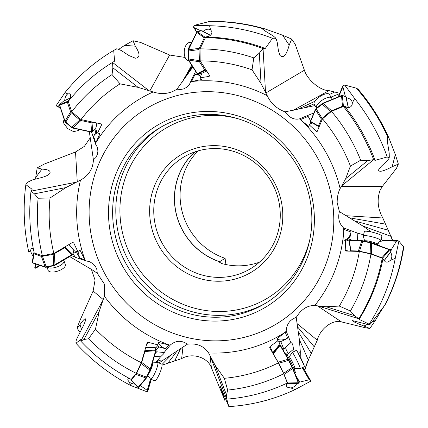 <?xml version="1.0" encoding="UTF-8"?>
<svg xmlns="http://www.w3.org/2000/svg" width="428" height="428" viewBox="0 0 428 428"><rect width="100%" height="100%" fill="white"/><g stroke="black" fill="none" stroke-linecap="round" stroke-linejoin="round"><path stroke-width="0.64" d="M350.398 310.979L339.318 306.084A160.559 154.572 -120.7 0 0 359.338 251.397L370.937 254.013A172.693 166.251 59.3 0 1 350.398 310.979L354.523 315.687L358.83 318.785L318.111 305.961L314.767 305.48C307.315 305.373 301.13 309.364 296.213 317.453C289.997 319.577 286.658 324.119 286.193 331.074L285.262 332.283L276.868 338.901L277.916 340.742L270.154 346.477L269.672 347.729L278.377 362.858L283.684 373.762A172.693 166.251 59.3 0 1 227.653 390.085L224.352 378.299L215.134 365.33L208.586 352.918C203.803 345.915 196.72 343.015 187.33 344.214C181.67 340.137 176.036 340.367 170.424 344.898L168.9 344.968L158.419 342.432L157.718 344.834L148.334 342.33L147.071 342.887L141.294 362.677L136.238 373.355A172.693 166.251 59.3 0 1 88.532 338.762L95.487 329.127L99.253 311.306L104.341 296.213L104.346 284.026L97.247 273.235L96.974 269.849L95.621 266.74L93.272 263.996L89.698 261.706L85.868 260.845L84.84 259.78L80.057 250.203L77.794 251.546L73.707 242.911L72.482 242.446L53.875 253.446L42.372 255.741A172.693 166.251 59.3 0 1 39.002 237.963A172.693 166.251 59.3 0 1 38.113 198.239L50.033 197.998L65.875 187.582L80.507 180.113C88.698 175.592 92.999 168.851 93.416 159.885L95.829 157.541L97.327 154.599L97.91 151.17L97.365 147.211L95.583 144.134L95.717 143L100.002 133.563L97.547 133.038L101.538 124.971L101.12 123.922L80.967 119.562L71.717 111.794A172.693 166.251 59.3 0 1 112.056 74.579L120.065 83.856L138.116 87.366L153.16 91.967C161.886 94.781 169.82 93.839 176.973 89.142L180.332 89.527L183.564 88.928L186.565 87.398L189.251 84.83L190.481 82.042L191.444 81.55L201.486 79.56L200.325 77.773L209.137 76.403L209.683 75.644L200.181 60.883L200.031 48.867A172.693 166.251 59.3 0 1 253.772 57.871L252.039 69.834L261.026 83.476L267.233 95.674C270.769 103.33 276.707 108.728 285.048 111.868C289.307 117.689 294.106 120.022 299.445 118.866L308.658 126.421L309.294 124.885L316.201 131.326L317.164 131.498L322.482 118.802L331.491 111.35A172.693 166.251 59.3 0 1 360.681 160.216L350.425 166.08A160.559 154.572 -120.7 0 0 322.482 118.802M318.111 305.961L326.152 306.753L339.318 306.084M370.937 254.013L382.236 258.191A182.804 175.983 59.3 0 1 358.83 318.785L359.087 319.336A182.804 175.983 -120.7 0 0 382.916 259.042L385.323 261.802L386.778 262.177L388.308 261.899L390.598 260.192A5.805 4.794 91.4 0 0 391.588 258.068A5.805 4.794 91.4 0 0 390.593 252.472L390.732 251.937M359.338 251.397L345.76 251.054L345.236 249.984L348.312 251.118M382.236 258.191L382.916 259.042M345.236 249.984L345.578 240.274A10.245 8.458 91.4 0 0 346.445 240.055L348.959 240.98M357.514 240.525A5.12 3.745 64.1 0 1 357.482 239.541L357.835 233.223L343.604 227.958L343.935 240.231L345.578 240.274M367.154 324.461L363.95 326.029C356.198 323.054 352.378 321.257 352.49 320.631L369.359 324.841L369.177 324.183L359.087 319.336M363.95 326.029L369.846 328.495L375.377 320.444L372.007 322.091M304.816 370.402L307.315 362.243L317.282 340.212C320.096 328.383 333.145 319.192 341.496 321.904L365.095 327.693L369.846 328.495M390.957 251.076L391.342 249.594L396.446 241.173A0.685 0.562 -88.6 0 1 396.521 241.076L397.077 240.45L398.875 241.108L395.242 258.4A192.482 185.303 59.3 0 1 369.177 324.183M395.242 258.4L390.598 260.192M369.22 324.28L369.46 324.724C369.177 325.44 370.402 324.082 373.13 320.642L385.098 304.8C394.45 286.626 400.688 267.334 403.818 246.929M398.875 241.108L403.807 247.01M403.518 246.341A192.482 185.303 -120.7 0 1 384.868 304.859C386.099 303.998 384.36 304.773 375.377 320.444M397.077 240.45L383.905 240.124A7.549 2.969 -37.4 0 1 382.621 240.734L396.521 241.076M379.952 241.355A8.624 3.996 -48.5 0 0 379.957 241.355A8.624 3.996 -48.5 0 0 382.397 240.825L382.621 240.734M378.78 242.532L377.464 244.698M391.342 249.594L389.678 249.556M377.314 244.639L378.154 243.158M383.033 240.552L381.054 239.396M346.445 240.055L346.332 240.049A10.245 8.458 91.4 0 0 348.547 238.915L350.414 235.994L350.992 232.035L343.909 229.419M352.565 240.402L348.547 238.915M350.992 232.035A10.245 8.458 -88.6 0 1 350.767 233.094A10.245 8.458 -88.6 0 1 343.935 240.231M331.491 111.35L343.395 106.465L347.638 107.428L349.414 107.364L350.89 106.668L352.062 105.133L352.367 102.816L354.668 98.563A192.482 185.303 59.3 0 1 387.238 156.964L375.056 160.361L373.639 159.649L341.838 185.736L340.142 188.55C338.179 192.263 337.184 196.976 337.162 202.701L339.404 211.625C337.735 218.189 339.131 223.635 343.604 227.958M69.668 256.581L92.223 269.849L97.247 273.235M75.189 256.854L71.171 255.693M72.979 253.997L75.612 257.405L85.868 260.845M91.399 269.335L95.048 280.121L93.127 291.013L79.811 320.797L77.008 328.174L80.063 332.305M95.487 329.127A160.559 154.572 -120.7 0 0 141.294 362.677M81.534 329.416L79.977 324.643C83.176 320.037 85.044 318.154 85.579 319.004C85.793 320.165 84.723 323.087 82.374 327.768L77.992 336.371C76.73 338.869 76.066 340.576 75.991 341.496L75.933 343.219L80.796 339.559L80.764 341.116L83.936 339.522L88.532 338.762M136.238 373.355L131.225 379.411A182.804 175.983 59.3 0 1 80.764 341.121L102.747 300.617M148.334 342.33L146.633 344.38M157.718 344.834A10.245 5.28 -163.7 0 0 157.857 345.428L155.573 348.183M157.857 345.428L157.905 345.262A10.245 5.28 -163.7 0 0 158.815 346.91L165.759 348.767A10.245 5.28 16.3 0 1 164.753 348.376A10.245 5.28 16.3 0 1 158.419 342.432M165.759 348.767L168.9 344.968M155.664 351.87A5.12 2.183 175.7 0 1 157.611 351.886L164.106 352.528L170.424 344.898M156.097 350.195L158.815 346.91M158.916 362.955L187.33 344.214M155.835 362.596A7.249 3.092 -4.3 0 1 156.113 362.179L159.302 360.413A10.245 8.565 -140.4 0 1 162.929 360.162M156.113 362.179L160.527 356.85L154.39 356.246M160.527 356.85C163.753 353.892 164.946 352.447 164.106 352.528L164.17 352.517M162.078 365.154L181.654 358.616C192.456 352.174 207.976 357.605 211.395 367.716L225.08 400.934L226.326 401.052M181.654 358.616L182.981 346.894M224.352 378.299A160.559 154.572 -120.7 0 0 278.377 362.858M283.684 373.762L287.37 382.985A182.804 175.983 59.3 0 1 226.781 399.126L226.53 394.937L227.653 390.085M287.044 383.023L286.348 385.831L286.942 386.848L288.098 387.554L290.831 387.934L295.074 389.582A192.482 185.303 59.3 0 1 228.836 406.6L226.781 399.121L210.421 356.626M270.154 346.477L272.711 352.87M277.916 340.742A10.245 7.051 150.1 0 0 278.623 341.121L280.078 344.765L279.179 344.989L279.762 344.909L280.072 345.348L288.103 359.301L292.602 368.54L298.305 382.814L298.434 383.279L297.851 383.354L297.546 382.921M278.623 341.121L278.548 340.993A10.245 7.051 150.1 0 0 280.789 341.608L286.744 338.815L287.568 338.061A10.245 7.051 -29.9 0 1 286.61 338.575A10.245 7.051 -29.9 0 1 276.868 338.901M287.568 338.061L285.262 332.283M280.789 341.608L283.887 349.35A5.12 3.215 125.5 0 1 285.765 346.996L290.837 342.694L286.193 331.074M298.407 353.319A10.245 7.394 158.2 0 1 300.29 351.393L299.354 339.511L296.213 317.453M294.304 351.377L293.469 349.28L288.392 353.582A5.12 3.215 125.5 0 1 286.808 354.566M290.837 342.694C292.185 342.587 293.057 344.786 293.469 349.28M317.282 340.212L296.984 323.515M392.658 240.338L382.803 217.986C377.774 208.96 376.827 199.823 379.962 190.572L382.247 186.56L396.424 168.407L398.35 164.09L395.333 154.545L392.171 166.743C383.333 171.393 378.785 172.457 378.539 169.921L381.385 166.208L387.217 160.773L388.972 158.488L388.731 157.686L387.238 156.964M79.977 324.643L77.008 328.174M129.021 378.256L127.785 379.09L127.908 380.208L129.32 382.151L130.663 385.468A192.482 185.303 59.3 0 1 75.933 343.219M129.32 382.151A5.805 2.991 -163.7 0 0 131.3 383.274A5.805 2.991 -163.7 0 0 134.799 384.103M130.663 385.468L147.109 391.823L147.901 390.86L151.255 379.363M140.207 385.575L147.253 390.293A0.685 0.353 16.3 0 1 147.344 390.363L147.901 390.86M153.679 362.89L152.545 362.575M157.194 351.853A10.245 3.52 -84.4 0 0 155.728 352.811A10.245 3.52 -84.4 0 0 155.15 353.646M162.003 364.49L171.746 354.582M167.642 363.479L177.213 350.906M174.619 361.061L180.669 348.515M224.422 396.194L223.309 395.729L225.08 400.934M223.309 395.729L220.222 386.174L228.836 406.6M290.831 387.934A5.805 3.996 150.1 0 0 293.094 387.222A5.805 3.996 150.1 0 0 296.781 383.376M295.074 389.582L310.755 381.161L303.013 367.261M298.503 382.402L309.214 379.77A0.685 0.471 -29.9 0 1 309.337 379.748L310.166 379.695M299.53 381.899L295.507 374.901M300.29 351.393L300.242 356.754M283.887 349.35A7.03 4.842 150.1 0 0 283.507 350.634M285.765 346.996A10.245 2.985 -130.3 0 0 286.209 349.665A10.245 2.985 -130.3 0 0 288.392 353.582M308.444 360.317L299.354 339.511M307.315 362.243L304.602 370.033L308.01 361.018M311.418 353.646L298.327 331.823M314.355 346.969L297.551 326.869M391.866 238.444L392.449 240.333M391.213 236.443L362.757 225.963L339.404 211.625M371.424 231.992L362.757 225.963M388.474 230.296L354.759 220.976M385.682 224.165L349.478 217.815M382.803 217.986L345.856 215.696M350.425 166.08L345.637 178.727L367.791 160.554L360.681 160.216M341.838 185.736L345.637 178.727M309.294 124.885A10.245 8.405 22.7 0 0 309.808 124.163L312.606 123.013M316.201 131.326L317.453 130.813M310.685 120.648L308.112 116.453A10.245 8.405 -157.3 0 1 308.722 117.283A10.245 8.405 -157.3 0 1 309.936 123.981M309.84 124.152A10.245 8.405 22.7 0 0 310.273 123.28A10.245 8.405 22.7 0 0 310.658 122.06L310.867 121.975M308.112 116.453L300.654 119.519M313.911 112.928L299.445 118.866M285.048 111.868L315.008 105.561M212.652 111.547A105.844 101.896 -120.7 0 0 109.504 227.338A105.844 101.896 -120.7 0 0 210.239 320.989A105.844 101.896 -120.7 0 0 313.392 205.199A105.844 101.896 -120.7 0 0 212.652 111.547M113.586 226.508A102.431 98.606 -120.7 0 0 211.074 317.143A102.431 98.606 -120.7 0 0 264.547 303.864A102.431 98.606 -120.7 0 0 310.899 205.087A102.431 98.606 -120.7 0 0 213.411 114.453A102.431 98.606 -120.7 0 0 159.933 127.731A102.431 98.606 -120.7 0 0 113.586 226.508M150.276 220.597A68.459 65.901 -120.7 0 0 225.449 280.859A68.459 65.901 -120.7 0 0 282.148 206.28A68.459 65.901 -120.7 0 0 206.975 146.018A68.459 65.901 -120.7 0 0 150.276 220.597M279.655 206.168A65.04 62.616 -120.7 0 0 183.794 157.044A65.04 62.616 -120.7 0 0 154.364 219.767A65.04 62.616 -120.7 0 0 250.225 268.891A65.04 62.616 -120.7 0 0 279.655 206.168M259.4 262.198A65.04 62.616 59.3 0 1 221.806 263.557L219.12 262.016L219.537 261.765A65.04 62.616 59.3 0 1 175.015 207.5A65.04 62.616 59.3 0 1 194.735 151.951M219.537 261.765L225.08 258.335L225.931 264.547M195.024 151.849A64.922 62.499 -120.7 0 0 175.132 207.489A64.922 62.499 -120.7 0 0 219.516 261.636M225.08 258.335A64.922 62.499 59.3 0 1 180.691 204.188A64.922 62.499 59.3 0 1 198.132 150.875M27.098 182.601L26.049 184.297L27.183 182.472L32.212 179.979L41.586 177.534C45.775 176.406 48.498 175.057 49.755 173.49C51.114 170.97 48.503 169.499 41.933 169.087L37.193 167.867L44.507 163.967L75.526 151.972L84.38 146.365L90.329 137.682M118.845 49.268L124.65 45.341L135.323 46.181L133.033 40.735L140.63 42.452L169.638 55.025L185.137 57.464M274.808 38.188L272.882 38.274L274.846 38.242L275.204 37.578L273.085 35.845L265.724 31.388L262.653 29.147L262.594 28.558L264.253 28.681L282.657 35.23L289.194 45.149L291.703 39.071L295.24 44.405L304.394 70.219C307.165 79.517 320.021 90.688 329.014 90.634L293.266 110.285M339.752 93.256L329.014 90.634M354.668 98.563L344.733 85.07L356.374 88.173L358.033 89.147M388.731 157.686L389.303 157.21L389.196 153.144L387.533 142.503L387.404 136.131L388.875 137.859L395.333 154.545M344.733 85.07L342.844 85.846L338.232 96.894M392.171 166.743L398.35 164.09M387.49 157.092L388.71 157.755M343.395 106.465A182.804 175.983 59.3 0 1 373.633 159.649L367.791 160.554M352.367 102.816A5.805 4.762 22.7 0 0 351.57 100.794A5.805 4.762 22.7 0 0 346.664 97.878L346.059 96.958M375.056 160.361A182.804 175.983 -120.7 0 0 345.268 107.043M345.76 96.509L345.123 95.54L342.887 86.734A0.685 0.562 -157.3 0 1 342.871 86.622L342.844 85.846M346.396 98.515L346.664 97.878M345.123 95.54L344.84 96.22M314.243 105.684L314.933 105.449M304.255 107.803L314.008 103.924M331.09 97.081L339.393 93.737M297.722 109.263L314.794 101.334M329.389 94.502L334.798 91.956M252.039 69.834A160.559 154.572 -120.7 0 0 200.181 60.883M272.882 38.274L272.486 38.29L265.264 48.466L263.065 48.562L259.325 53.163L253.772 57.871M200.031 48.867L205.456 37.573L207.837 37.043L209.891 35.652L211.197 34.406L211.881 32.999L211.881 31.619L210.539 29.757L209.565 25.723A192.482 185.303 59.3 0 1 272.486 38.29M209.137 76.403L209.581 75.478M200.325 77.773A10.245 7.003 -32.8 0 0 200.251 76.997L202.128 73.081M200.288 76.912A10.245 7.003 -32.8 0 0 199.614 75.248L197.832 74.114L195.024 74.381A10.245 7.003 147.2 0 1 195.954 74.408A10.245 7.003 147.2 0 1 200.063 76.136M195.024 74.381L191.621 81.464M200.475 73.456L199.614 75.248M195.628 71.321L190.481 82.042M176.973 89.142L192.841 66.998M191.685 65.211L181.996 82.47M120.065 83.856A160.559 154.572 -120.7 0 0 80.967 119.562M114.083 50.226L115.972 49.156L113.709 50.445L114.602 61.172L112.537 62.413L112.858 67.785L112.056 74.579M71.717 111.794L68.271 101.393A182.804 175.983 59.3 0 1 112.527 62.418L148.789 90.522M97.547 133.038A10.245 5.275 -77.8 0 0 97.07 132.701L95.728 128.657M97.049 132.637A10.245 5.275 -77.8 0 0 96.428 132.423A10.245 5.275 -77.8 0 0 95.792 132.364L93.582 136.27A10.245 5.275 102.2 0 1 94.101 135.505A10.245 5.275 102.2 0 1 97.429 132.942M93.582 136.27L95.744 142.791M94.856 129.524L95.792 132.364M91.597 132.113L95.583 144.134M93.416 159.885L89.324 131.647M50.033 197.998A160.559 154.572 -120.7 0 0 50.686 236.689A160.559 154.572 -120.7 0 0 53.875 253.446M42.372 255.741L34.235 253.012A182.804 175.983 59.3 0 1 31.485 237.701A182.804 175.983 59.3 0 1 31.014 191.182L34.417 193.831L38.113 198.239M73.707 242.911L72.418 242.483M77.794 251.546A10.245 4.494 -120.6 0 0 77.719 251.589A10.245 4.494 -120.6 0 0 77.409 251.814L73.996 250.669M77.409 251.814L77.57 251.723A10.245 4.494 -120.6 0 0 76.831 252.916L79.736 258.068A10.245 4.494 59.4 0 1 79.399 257.11A10.245 4.494 59.4 0 1 79.924 250.289M79.736 258.068L84.84 259.78M73.659 251.851L76.831 252.916M35.321 263.862L35.722 267.532A0.685 0.3 59.4 0 1 35.727 267.623L35.69 268.228L40.269 265.521M34.401 267.794L35.69 268.228M33.368 248.893L32.79 248.347L31.501 248.154L30.602 250.182A5.805 2.547 -120.6 0 0 30.987 252.151A5.805 2.547 -120.6 0 0 33.207 256.158M30.602 250.182L28.804 252.172A192.482 185.303 59.3 0 1 25.99 236.438A192.482 185.303 59.3 0 1 25.851 184.639L32.127 189.288L31.019 191.177L76.163 182.205M26.049 184.297L25.851 184.639M35.685 179.075L35.69 177.556L41.933 169.087M37.193 167.867L35.69 177.556M76.179 260.278L78.677 261.84M89.372 132.006L89.538 133.247M133.033 40.735L124.65 45.341M135.323 46.181C140.181 53.768 140.213 57.775 135.419 58.208L129.144 55.651L121.21 50.493L117.347 48.915L115.972 49.156M70.058 99.194L70.727 95.738L70.374 94.486L69.62 93.786L67.768 93.893L64.97 92.609A192.482 185.303 59.3 0 1 113.088 50.814A192.482 185.303 59.3 0 1 113.709 50.445M67.768 93.893A5.805 2.991 -77.8 0 0 66.484 95.107A5.805 2.991 -77.8 0 0 64.719 100.473L64.596 100.644M64.97 92.609L56.496 105.138L57.047 106.791L60.236 107.476M59.492 105.197L57.62 106.556A0.685 0.353 102.2 0 1 57.545 106.593L57.047 106.791M115.913 49.156L113.088 50.814M192.167 65.955L184.586 78.736M192.552 66.549L188.384 73.274M209.565 25.723L194.317 25.332L209.897 21.4M291.703 39.071L282.657 35.23M289.194 45.149C286.45 55.244 283.373 58.668 279.966 55.41L278.43 50.675L277.178 42.051L276.231 39.135L274.846 38.242M205.456 37.573A182.804 175.983 59.3 0 1 263.054 48.562L265.51 92.073M265.264 48.466A182.804 175.983 -120.7 0 0 207.837 37.043M210.539 29.757A5.805 3.97 -32.8 0 0 208.741 29.2A5.805 3.97 -32.8 0 0 203.493 31.1L202.588 31.03M203.91 31.747L203.493 31.1M194.317 25.332L193.456 27.125L196.709 32.164M200.935 30.886L194.028 27.59A0.685 0.465 147.2 0 1 193.948 27.536L193.456 27.125M357.835 233.223L363.554 234.801M380.064 245.956A10.754 1.648 -165.5 0 0 366.839 241.681M364.688 241.108L363.26 236.074A9.047 1.386 14.5 0 1 363.254 235.946A9.047 1.386 14.5 0 1 368.166 235.956A9.047 1.386 14.5 0 1 377.116 238.343A9.047 1.386 14.5 0 1 380.77 240.488A9.047 1.386 14.5 0 1 380.706 240.595L377.009 244.302A6.388 0.979 14.5 0 0 374.473 242.708A6.388 0.979 14.5 0 0 367.903 240.98A6.388 0.979 14.5 0 0 364.688 241.108L364.715 241.199M380.77 240.488L381.91 236.106A9.047 1.386 -165.5 0 0 378.25 233.961A9.047 1.386 -165.5 0 0 369.3 231.575A9.047 1.386 -165.5 0 0 364.394 231.564L363.254 235.946M350.848 251.188L350.618 250.883L350.955 250.792L358.423 250.979L370.183 253.547L381.888 257.779L384.365 260.326L383.921 260.449M348.938 240.777L361.751 240.953L370.338 242.815L389.063 249.636L389.731 249.984L390.973 251.525L390.689 251.653M359.525 251.14L362.907 240.793L361.831 240.632L349.002 240.392L350.618 250.883M382.6 258.137L389.812 249.658L371.654 242.847L362.907 240.793M370.423 242.489L370.183 253.547M391.031 251.306L389.812 249.658M384.365 260.326L391.058 251.199M316.725 108.091A9.047 3.28 -33.4 0 1 316.517 107.856A9.047 3.28 -33.4 0 1 326.066 98.103A9.047 3.28 -33.4 0 1 331.625 97.894A9.047 3.28 -33.4 0 1 331.839 98.638L331.855 99.515M331.625 97.894L329.276 94.331A9.047 3.28 146.6 0 0 323.718 94.534A9.047 3.28 146.6 0 0 314.168 104.288L316.517 107.856M319.165 126.747L318.512 126.538L318.448 126.073L321.369 119.08L330.336 111.403L342.486 106.198L343.416 106.032L348.13 107.476M310.787 121.916L310.637 121.445L310.787 121.916L310.637 121.445L315.527 109.728L316.212 108.926L323.161 103.421L341.581 95.856L342.475 95.706L345.867 96.749L346.011 97.21L345.69 96.482L342.304 95.444A1.707 0.621 146.6 0 0 341.41 95.588L322.985 103.159A1.707 0.621 146.6 0 0 321.872 103.833L316.035 108.659A1.707 0.621 146.6 0 0 315.356 109.466L310.46 121.183A1.707 0.621 146.6 0 0 310.455 121.541L310.626 121.803M322.059 118.251L316.035 108.659M321.872 103.833L330.336 111.403M346.022 96.856L345.851 96.589A1.707 0.621 146.6 0 0 345.69 96.482M343.416 106.032L342.304 95.444M188.395 49.445A9.047 4.917 -85.5 0 1 189.433 46.288A9.047 4.917 -85.5 0 1 191.016 43.977M191.658 42.65L189.888 42.511A9.047 4.917 94.5 0 0 185.597 45.983A9.047 4.917 94.5 0 0 184.495 55.324A9.047 4.917 94.5 0 0 188.47 60.551L188.689 60.567M206.141 70.112L205.397 70.278L204.712 69.898L199.469 61.776L199.025 49.573L199.304 48.278L204.311 37.846L204.985 37.161L208.741 36.316M202.583 72.931L198.068 73.996L197.399 73.648L188.614 60.038L188.331 58.904L188.486 49.862L196.885 32.378L197.543 31.736L201.711 30.73A1.707 0.926 94.5 0 0 201.556 30.746L197.255 31.715A1.707 0.926 94.5 0 0 196.602 32.357L188.202 49.835A1.707 0.926 94.5 0 0 187.946 51.093L188.042 58.882A1.707 0.926 94.5 0 0 188.331 60.011L197.115 73.627A1.707 0.926 94.5 0 0 197.629 73.985A1.707 0.926 94.5 0 0 197.768 73.974M205.397 70.278L197.629 73.985M201.711 30.73A1.707 0.926 94.5 0 1 201.856 30.763L202.508 31.11M199.164 60.616L188.042 58.882M187.946 51.093L199.025 49.573M210.287 35.353L201.556 30.746M204.985 37.161L197.255 31.715M64.254 119.615L64.179 119.717A9.047 5.104 36.4 0 0 63.879 123.451L67.672 128.598L73.637 131.647L78.747 130.449L79.437 129.518M93.588 122.28L92.079 122.932L80.978 120.541L79.801 119.952L71.299 112.815L70.583 111.81L67.399 102.206L67.512 101.383L70.139 98.991M95.829 127.897L95.701 128.678L92.378 131.706L91.485 131.851L72.878 127.844L71.749 127.26L65.04 121.263L59.706 105.16L59.834 104.373L63.483 101.195M59.669 104.603A1.707 0.963 36.4 0 0 59.599 104.683L67.512 101.383M79.801 119.952L71.578 127.485A1.707 0.963 36.4 0 0 72.712 128.068L91.319 132.075A1.707 0.963 36.4 0 0 92.213 131.931L95.535 128.903M59.599 104.683A1.707 0.963 36.4 0 0 59.54 105.384L64.874 121.488A1.707 0.963 36.4 0 0 65.586 122.451L71.578 127.485M65.586 122.451L71.299 112.815M93.015 122.799L92.213 131.931M63.644 260.144A9.047 3.681 161.9 0 1 64.04 260.78A9.047 3.681 161.9 0 1 58.673 266.28A9.047 3.681 161.9 0 1 48.439 267.73A9.047 3.681 161.9 0 1 47.224 267.024M47.053 267.056L48.134 270.373A9.047 3.681 -18.1 0 0 49.739 271.71A9.047 3.681 -18.1 0 0 59.974 270.261A9.047 3.681 -18.1 0 0 65.334 264.761L64.04 260.78M65.516 246.549L64.628 247.844L53.131 254.387L41.463 256.484L33.603 253.558L32.271 262.284M33.603 253.558L34.047 252.151M68.956 244.522L73.883 250.541L73.589 250.086L73.883 250.541L72.739 254.146L53.709 265.414L45.181 266.901L32.587 262.68L32.287 262.22L32.587 262.68L32.287 262.22L33.598 253.617M53.131 254.387L53.8 265.708A1.707 0.696 -18.1 0 0 55.019 265.253L72.188 255.088A1.707 0.696 -18.1 0 0 72.84 254.441L73.98 250.84A1.707 0.696 -18.1 0 0 73.985 250.631L73.889 250.337M32.367 262.573A1.707 0.696 -18.1 0 0 32.378 262.722A1.707 0.696 -18.1 0 0 32.678 262.974L45.277 267.195A1.707 0.696 -18.1 0 0 46.347 267.2L53.8 265.708M46.347 267.2L42.559 256.495M65.318 247.17L72.84 254.441M73.883 250.541L73.98 250.84M151.919 364.72A10.754 2.001 -67.2 0 0 152.191 363.827A10.754 2.001 -67.2 0 0 152.427 362.971M152.405 363.067L157.408 362.382A9.047 1.685 112.8 0 1 157.6 362.404A9.047 1.685 112.8 0 1 156.541 369.096A9.047 1.685 112.8 0 1 151.924 378.186A9.047 1.685 112.8 0 1 150.586 379.085A9.047 1.685 112.8 0 1 150.437 378.962L147.772 375.377M150.586 379.085L154.738 380.829A9.047 1.685 -67.2 0 0 156.07 379.93A9.047 1.685 -67.2 0 0 160.693 370.841A9.047 1.685 -67.2 0 0 161.747 364.148L157.6 362.404M144.905 350.291L144.883 351.5L141.705 362.398L136.58 373.457L131.396 379.989L131.102 380.166L130.824 379.203M154.866 347.787L155.166 347.686L155.664 350.698L149.87 370.166L146.055 378.01L137.993 387.479M141.229 363.645L150.18 370.3A1.707 0.316 -67.2 0 0 150.645 369.096L155.969 350.826A1.707 0.316 -67.2 0 0 156.086 350.045L155.476 347.82A1.707 0.316 -67.2 0 0 155.428 347.745A1.707 0.316 -67.2 0 0 155.343 347.761M138.298 387.613A1.707 0.316 -67.2 0 0 138.351 387.682A1.707 0.316 -67.2 0 0 138.602 387.511L146.36 378.138A1.707 0.316 -67.2 0 0 146.9 377.218L150.18 370.3M146.9 377.218L136.58 373.457M145.012 350.676L156.086 350.045M145.707 347.541L155.476 347.82M294.812 373.168L295.363 372.9A10.754 0.765 -116 0 0 293.132 366.732A10.754 0.765 -116 0 0 287.878 356.321A10.754 0.765 -116 0 0 285.92 353.571L285.358 353.849M289.296 356.791L292.249 352.388A9.047 0.642 64 0 1 292.27 352.372A9.047 0.642 64 0 1 295.299 357.214A9.047 0.642 64 0 1 299.514 366.186A9.047 0.642 64 0 1 300.215 368.631A9.047 0.642 64 0 1 300.189 368.636L294.903 368.262A6.388 0.455 64 0 0 294.427 366.534A6.388 0.455 64 0 0 291.393 360.087A6.388 0.455 64 0 0 289.296 356.791L288.616 357.642M300.215 368.631L304.319 366.625A9.047 0.642 -116 0 0 304.008 365.191A9.047 0.642 -116 0 0 303.618 364.18A9.047 0.642 -116 0 0 297.348 351.549A9.047 0.642 -116 0 0 296.374 350.366L292.27 352.372M272.93 353.394L278.152 362.179L283.609 373.312L287.514 382.948L287.659 383.445L287.07 383.525M279.313 345.45L279.484 344.84M278.735 363.286L288.975 360.232L280.377 345.198L279.762 344.909L273.032 353.378M298.439 383.274L298.61 382.664L292.902 368.39L288.975 360.232M292.415 367.299L283.609 373.312M391.438 237.192L391.438 237.192A20.485 13.889 -67.2 0 0 392.294 240.327M326.152 306.753L354.523 315.687M343.861 229.189A137.479 132.348 59.3 0 1 314.767 305.48M317.309 305.774L341.496 321.904M396.446 241.173L382.397 240.825M85.001 259.946A137.479 132.348 59.3 0 1 77.955 231.286A137.479 132.348 59.3 0 1 80.507 180.113M332.61 203.113A125.795 121.103 59.3 0 1 228.418 340.164A125.795 121.103 59.3 0 1 90.287 229.424A125.795 121.103 59.3 0 1 194.478 92.378A125.795 121.103 59.3 0 1 332.61 203.113M285.406 332.096A137.479 132.348 59.3 0 1 208.586 352.918M169.14 344.957A137.479 132.348 59.3 0 1 104.341 296.213M103.202 299.552L93.127 291.013M99.253 311.306L83.936 339.522M210.03 355.684L211.395 367.716M215.134 365.33L226.53 394.937M150.624 379.101L147.344 390.363M147.253 390.293L150.528 379.053M302.339 367.593L309.337 379.748M309.214 379.77L302.238 367.641M341.384 186.373L382.252 186.56M300.467 119.417A137.479 132.348 59.3 0 1 340.142 188.55M95.717 143A137.479 132.348 59.3 0 1 153.16 91.967M191.444 81.55A137.479 132.348 59.3 0 1 267.227 95.674M266.13 302.906A102.431 98.606 59.3 0 1 116.764 224.62A102.431 98.606 59.3 0 1 161.533 126.806M309.679 240.22A99.012 95.321 59.3 0 1 211.207 311.145A99.012 95.321 59.3 0 1 120.846 223.791A99.012 95.321 59.3 0 1 237.412 118.556M387.404 136.131A192.482 185.303 -120.7 0 0 356.374 88.173M342.887 86.734L338.73 96.691M338.655 96.723L342.871 86.622M265.879 92.956L304.399 70.219M261.026 83.476L259.325 53.163M149.832 90.923L169.638 55.025M138.116 87.366L112.858 67.785M77.254 181.75L75.526 151.972M65.875 187.582L34.417 193.831M39.638 265.307L35.727 267.623M35.722 267.532L39.537 265.274M60.123 107.15L57.545 106.593M57.62 106.556L60.107 107.091M262.594 28.558A192.482 185.303 -120.7 0 0 208.57 21.577M196.827 31.998L193.948 27.536M194.028 27.59L196.853 31.972M357.482 239.541A10.245 4.237 -176.8 0 0 358.782 240.557M361.719 240.959L358.423 250.979M350.955 250.792L349.253 240.648M389.02 249.626L381.888 257.779M371.456 253.922L371.611 243.19M361.751 240.953L361.831 240.632M349.312 240.322L349.227 240.643M389.063 249.636L389.143 249.315M371.654 242.847L371.568 243.174M315.516 109.761L321.369 119.08M318.448 126.073L310.648 121.418M345.867 96.749L348.215 107.482M341.544 95.872L342.486 106.198M331.491 110.713L323.204 103.405M341.581 95.856L341.41 95.588M188.641 60.07L199.469 61.776M204.712 69.898L197.383 73.616M206.745 71.053L202.369 73.028M196.869 32.421L204.311 37.846M199.304 48.278L188.513 49.819M188.614 60.038L188.331 60.011M197.115 73.627L197.399 73.648M196.885 32.378L196.602 32.357M188.202 49.835L188.486 49.862M72.921 127.849L80.978 120.541M92.079 122.932L91.442 131.84M96.835 122.986L95.701 128.678M63.162 101.345L70.492 97.905M59.722 105.197L67.399 102.206M70.583 111.81L65.029 121.22M54.961 264.932L54.383 253.906M64.628 247.844L72.048 254.815M32.614 262.69L33.946 253.97M41.463 256.484L45.149 266.89M54.923 264.959L55.019 265.253M72.188 255.088L72.091 254.794M32.587 262.68L32.678 262.974M45.277 267.195L45.181 266.901M152.395 363.099A6.388 1.188 112.8 0 1 151.656 367.818A6.388 1.188 112.8 0 1 148.388 374.249A6.388 1.188 112.8 0 1 148.216 374.447M150.346 368.92L141.705 362.398M144.883 351.5L155.648 350.741M138.308 387.361L131.396 379.989M136.024 374.398L146.034 378.031M150.335 368.968L150.645 369.096M155.969 350.826L155.664 350.698M138.292 387.383L138.602 387.511M146.36 378.138L146.055 378.01M288.081 359.269L278.152 362.179M273.358 353.849L280.089 345.38M279.174 344.995L272.663 352.929L279.179 344.989M297.851 383.354L287.049 383.558L297.845 383.36M287.659 383.445L298.739 383.124M298.289 382.782L287.514 382.948M284.112 374.43L292.613 368.572M288.103 359.301L288.408 359.151M280.377 345.198L280.072 345.348M298.305 382.814L298.61 382.664M292.902 368.39L292.602 368.54M357.979 89.083C370.643 103.838 380.941 120.097 388.875 137.859M388.972 158.488L389.303 157.21M79.988 250.246L77.794 251.541M117.347 48.915L116.432 48.846M209.848 21.4C228.258 21.138 246.394 23.567 264.253 28.681M276.231 39.135L275.204 37.578M390.989 251.594L384.376 260.395M391.08 251.263L390.994 251.589M310.712 121.884L318.512 126.538M346.049 96.921L348.36 107.482M206.751 71.064L202.481 72.99M202.193 30.816L210.383 35.267M96.937 123.007L95.867 128.384M63.307 101.249L70.497 97.873M69.085 244.447L73.846 250.257M32.282 262.428L32.378 262.722M145.729 347.472L155.102 347.616M131.102 380.166L138.019 387.538M155.118 347.616L155.428 347.745M138.041 387.554L138.351 387.682M293.811 368.273L294.903 368.262M297.348 351.549L303.982 365.132"/></g></svg>
